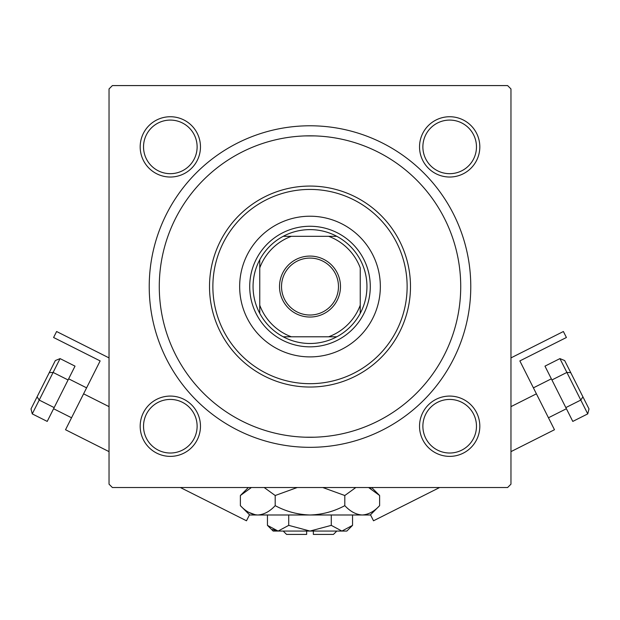 <?xml version="1.0" encoding="UTF-8"?>
<svg xmlns="http://www.w3.org/2000/svg" width="620" height="620" viewBox="0 0 620 620"><rect width="100%" height="100%" fill="white"/><g stroke="black" fill="none" stroke-linecap="round" stroke-linejoin="round"><path stroke-width="0.93" d="M140.182 426.227A30.148 30.148 0 0 1 170.329 396.079A30.148 30.148 0 0 1 200.469 426.227A30.148 30.148 0 0 1 170.329 456.374A30.148 30.148 0 0 1 140.182 426.227M197.121 426.227A26.792 26.792 0 0 0 170.329 399.427A26.792 26.792 0 0 0 143.53 426.227A26.792 26.792 0 0 0 170.329 453.018A26.792 26.792 0 0 0 197.121 426.227M140.182 146.878A30.148 30.148 0 0 1 170.329 116.738A30.148 30.148 0 0 1 200.469 146.878A30.148 30.148 0 0 1 170.329 177.025A30.148 30.148 0 0 1 140.182 146.878M197.121 146.878A26.792 26.792 0 0 0 170.329 120.086A26.792 26.792 0 0 0 143.53 146.878A26.792 26.792 0 0 0 170.329 173.678A26.792 26.792 0 0 0 197.121 146.878M419.531 146.878A30.148 30.148 0 0 1 449.671 116.738A30.148 30.148 0 0 1 479.818 146.878A30.148 30.148 0 0 1 449.671 177.025A30.148 30.148 0 0 1 419.531 146.878M476.47 146.878A26.792 26.792 0 0 0 449.671 120.086A26.792 26.792 0 0 0 422.879 146.878A26.792 26.792 0 0 0 449.671 173.678A26.792 26.792 0 0 0 476.47 146.878M419.531 426.227A30.148 30.148 0 0 1 449.671 396.079A30.148 30.148 0 0 1 479.818 426.227A30.148 30.148 0 0 1 449.671 456.374A30.148 30.148 0 0 1 419.531 426.227M476.47 426.227A26.792 26.792 0 0 0 449.671 399.427A26.792 26.792 0 0 0 422.879 426.227A26.792 26.792 0 0 0 449.671 453.018A26.792 26.792 0 0 0 476.47 426.227M149.226 286.556A160.774 160.774 0 0 1 310 125.783A160.774 160.774 0 0 1 470.774 286.556A160.774 160.774 0 0 1 310 447.33A160.774 160.774 0 0 1 149.226 286.556M305.265 135.904L314.735 135.904M507.617 85.583L112.383 85.583L109.035 88.939L109.035 484.174L112.383 487.521L507.617 487.521L510.965 484.174L510.965 88.939L507.617 85.583M314.735 437.209L305.265 437.209M380.339 286.556A70.339 70.339 0 0 0 310 216.217A70.339 70.339 0 0 0 239.661 286.556A70.339 70.339 0 0 0 310 356.895A70.339 70.339 0 0 0 380.339 286.556M212.869 286.556A97.131 97.131 0 0 0 310 383.687A97.131 97.131 0 0 0 407.131 286.556A97.131 97.131 0 0 0 310 189.418A97.131 97.131 0 0 0 212.869 286.556M410.486 286.556A100.487 100.487 0 0 1 310 387.035A100.487 100.487 0 0 1 209.513 286.556A100.487 100.487 0 0 1 310 186.07A100.487 100.487 0 0 1 410.486 286.556M159.278 286.556A150.722 150.722 0 0 0 310 437.278A150.722 150.722 0 0 0 460.722 286.556A150.722 150.722 0 0 0 310 135.827A150.722 150.722 0 0 0 159.278 286.556M310 256.076A30.481 30.481 0 0 1 340.481 286.556A30.481 30.481 0 0 1 310 317.037A30.481 30.481 0 0 1 279.519 286.556A30.481 30.481 0 0 1 310 256.076M310 315.022A28.474 28.474 0 0 0 338.474 286.556A28.474 28.474 0 0 0 310 258.083A28.474 28.474 0 0 0 281.526 286.556A28.474 28.474 0 0 0 310 315.022M310 229.617A56.939 56.939 0 0 0 283.208 236.313L291.353 236.313L283.208 236.313A56.939 56.939 0 0 0 259.757 313.348L259.757 305.203L259.757 313.348A56.939 56.939 0 0 0 336.792 336.792L328.647 336.792L336.792 336.792A56.939 56.939 0 0 0 360.243 313.348L360.243 267.902A53.591 53.591 0 0 0 328.647 236.313L291.353 236.313A53.591 53.591 0 0 0 259.757 267.902L259.757 305.203A53.591 53.591 0 0 0 291.353 336.792L328.647 336.792A53.591 53.591 0 0 0 360.243 305.203L360.243 313.348A56.939 56.939 0 0 0 336.792 236.313L328.647 236.313L336.792 236.313A56.939 56.939 0 0 0 310 229.617M310 346.844A60.287 60.287 0 0 1 249.713 286.556A60.287 60.287 0 0 1 310 226.261A60.287 60.287 0 0 1 370.287 286.556A60.287 60.287 0 0 1 310 346.844M283.208 336.792L291.353 336.792L283.208 336.792M259.757 259.757L259.757 267.902L259.757 259.757M109.035 357.895L56.606 331.514L53.591 337.497L100.145 360.918L65.526 429.738L109.035 451.631M249.504 514.786L246.489 520.784L180.374 487.521M60.07 358.608L39.207 400.071L37.084 396.839L31 408.929L32.255 413.889L47.213 421.414L75.028 366.141L60.07 358.608L55.335 360.561L37.084 396.839L49.251 372.651L53.111 372.434L68.076 379.959M32.255 413.889L39.207 400.071L54.165 407.596M510.965 451.631L554.474 429.738L519.855 360.918L566.409 337.497L563.394 331.514L510.965 357.895M439.627 487.521L373.511 520.784L370.497 514.786M587.745 413.889L580.793 400.071L582.916 396.839L570.749 372.651L589 408.929L587.745 413.889L572.787 421.414L565.835 407.596L580.793 400.071L566.889 372.434L551.924 379.959L565.835 407.596M559.93 358.608L564.665 360.561L570.749 372.651L566.889 372.434L559.93 358.608L544.972 366.141L551.924 379.959M336.792 531.061L333.444 534.417L313.348 534.417L313.348 531.061M267.453 525.365L273.156 531.061L346.844 531.061L352.548 525.365L341.907 531.061L331.274 525.365L310 531.061L288.726 525.365L278.093 531.061L267.453 525.365L267.453 514.988M288.726 525.365L288.726 514.988M272.622 529.472L276.621 530.945L272.653 529.495M352.548 525.365L352.548 514.988M331.274 525.365L331.274 514.988M371.117 488.754L368.606 487.521L379.618 495.512L379.618 505.657L370.287 514.988L249.713 514.988L240.382 505.657L240.382 495.512L251.394 487.521M379.618 505.657C374.201 511.492 368.396 514.6 362.212 514.988C356.097 514.631 350.3 511.523 344.805 505.657C333.885 511.508 322.284 514.615 310 514.988C297.701 514.615 286.099 511.508 275.195 505.657C269.77 511.492 263.973 514.6 257.788 514.988C251.674 514.631 245.876 511.523 240.382 505.657M275.195 505.657L275.195 495.512L297.22 487.521M264.174 487.521L275.195 495.512M248.883 512.407L255.386 514.794M362.212 514.988L364.614 514.794L362.212 514.988M344.805 505.657L344.805 495.512L355.826 487.521M322.78 487.521L344.805 495.512M306.652 531.061L306.652 534.417L286.556 534.417L283.208 531.061M109.035 406.635L83.591 393.832M510.965 406.635L536.409 393.832M53.591 408.735L71.548 417.771M68.65 378.82L86.599 387.849M566.409 408.735L548.452 417.771M551.351 378.82L533.402 387.849M371.628 487.521L379.618 495.512M248.372 487.521L240.382 495.512"/></g></svg>
